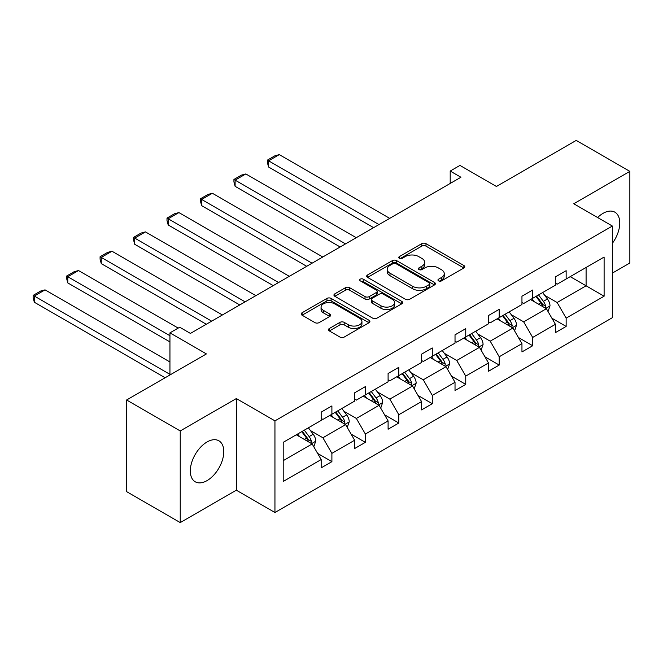 <?xml version="1.0" encoding="UTF-8"?>
<svg xmlns="http://www.w3.org/2000/svg" width="663" height="663" viewBox="0 0 663 663"><rect width="100%" height="100%" fill="white"/><g stroke="black" fill="none" stroke-linecap="round" stroke-linejoin="round"><path stroke-width="0.99" d="M438.566 280.88A2.088 1.202 0 0 0 441.517 280.88L463.885 267.968A2.975 1.716 0 0 0 464.763 266.75A2.975 1.716 0 0 0 463.885 265.531L425.986 243.653A2.975 1.716 0 0 0 421.776 243.653L399.408 256.573A2.088 1.202 0 0 0 398.794 257.418A2.088 1.202 0 0 0 399.408 258.272A2.088 1.202 0 0 0 402.35 258.272L405.25 256.598A9.531 5.503 0 0 1 418.726 256.598L421.883 258.421A9.531 5.503 0 0 1 424.676 262.316A9.531 5.503 0 0 1 421.883 266.203L418.983 267.877A2.088 1.202 0 0 0 418.378 268.722A2.088 1.202 0 0 0 418.983 269.576A2.088 1.202 0 0 0 421.933 269.576L424.826 267.902A9.531 5.503 0 0 1 438.301 267.902L441.467 269.725A9.531 5.503 0 0 1 444.251 273.62A9.531 5.503 0 0 1 441.467 277.507L438.566 279.181A2.088 1.202 0 0 0 437.961 280.035A2.088 1.202 0 0 0 438.566 280.88L438.566 279.181M207.055 480.609A23.661 13.658 120 0 0 222.511 459.757A23.661 13.658 120 0 0 218.881 440.796A23.661 13.658 120 0 0 207.055 441.972A23.661 13.658 120 0 0 191.59 462.824A23.661 13.658 120 0 0 195.22 481.786A23.661 13.658 120 0 0 207.055 480.609M612.363 243.321A23.661 13.658 120 0 0 614.866 212.177A23.661 13.658 120 0 0 603.04 213.353A23.661 13.658 120 0 0 597.612 217.522M612.363 273.106L629.85 263.012L629.85 171.369L576.222 140.407L496.421 186.477L459.956 165.418L450.202 171.054L450.202 183.444M180.237 522.593L236.335 490.206L236.335 398.562L180.237 430.95L180.237 522.593L126.608 491.631L126.608 399.988L206.408 353.918L169.943 332.859L169.943 374.968M180.237 430.95L126.608 399.988M329.345 328.508A2.975 1.716 0 0 0 328.467 329.718A2.975 1.716 0 0 0 329.345 330.936L339.978 337.077A2.975 1.716 0 0 0 344.188 337.077L369.034 322.732A2.975 1.716 0 0 0 369.904 321.514A2.975 1.716 0 0 0 369.034 320.295L331.135 298.416A2.975 1.716 0 0 0 326.925 298.416L302.079 312.762A2.975 1.716 0 0 0 301.201 313.98A2.975 1.716 0 0 0 302.079 315.19L314.917 322.608A2.975 1.716 0 0 0 319.127 322.608L329.768 316.466A2.975 1.716 0 0 0 330.638 315.256A2.975 1.716 0 0 0 329.768 314.038L323.395 310.359A7.964 4.6 0 0 1 321.058 307.11A7.964 4.6 0 0 1 325.981 302.858A7.964 4.6 0 0 1 334.658 303.861L359.611 318.265A7.964 4.6 0 0 1 361.94 321.514A7.964 4.6 0 0 1 357.026 325.765A7.964 4.6 0 0 1 348.348 324.771L344.188 322.367A2.975 1.716 0 0 0 339.978 322.367L329.345 328.508L329.345 330.936M169.943 332.859L179.706 327.224L190.43 333.423L460.926 177.253L450.202 171.054M236.335 398.562L274.946 420.856L612.363 226.042L612.363 317.693L274.946 512.499L274.946 420.856M629.85 171.369L573.752 203.756L612.363 226.042M405.458 299.27A2.975 1.716 0 0 0 409.668 299.27L434.514 284.924A2.975 1.716 0 0 0 435.384 283.706A2.975 1.716 0 0 0 434.514 282.496L396.615 260.609A2.975 1.716 0 0 0 392.405 260.609L367.559 274.954A2.975 1.716 0 0 0 366.689 276.173A2.975 1.716 0 0 0 367.559 277.391L405.458 299.27M361.128 281.336A2.088 1.202 0 0 1 363.241 281.626L363.241 279.148L401.77 301.4A2.975 1.716 0 0 1 402.648 302.61A2.975 1.716 0 0 1 401.77 303.828L376.932 318.174A2.975 1.716 0 0 1 372.714 318.174L334.815 296.286L334.815 293.858A2.975 1.716 0 0 0 333.945 295.076A2.975 1.716 0 0 0 334.815 296.286M334.815 293.858L345.448 287.717A2.975 1.716 0 0 1 349.658 287.717L365.031 296.593A2.975 1.716 0 0 0 369.241 296.593L376.294 292.524A2.975 1.716 0 0 0 377.172 291.306A2.975 1.716 0 0 0 376.294 290.087L360.291 280.855A2.088 1.202 0 0 1 359.686 280.001A2.088 1.202 0 0 1 360.97 278.891A2.088 1.202 0 0 1 363.241 279.148M283.2 442.345L321.174 420.425L321.174 412.121L331.898 405.93L331.898 414.226L354.639 401.098L354.639 392.803L365.363 386.612L365.363 394.908L388.095 381.78L388.095 373.484L398.828 367.294L398.828 375.589L421.56 362.462L421.56 354.166L432.284 347.967L432.284 356.271L455.025 343.144L455.025 334.84L465.749 328.649L465.749 336.945L488.49 323.817L488.49 315.522L499.214 309.331L499.214 317.627L521.955 304.499L521.955 296.204L532.679 290.013L532.679 298.309L555.412 285.181L555.412 276.885L566.144 270.695L566.144 278.99L604.109 257.07L604.109 296.204L566.144 318.124L566.144 326.42L555.412 332.619L555.412 324.315L532.679 337.442L532.679 345.746L521.955 351.937L521.955 343.641L499.214 356.769L499.214 365.064L488.49 371.255L488.49 362.959L465.749 376.087L465.749 384.383L455.025 390.573L455.025 382.278L432.284 395.405L432.284 403.701L421.56 409.891L421.56 401.596L398.828 414.723L398.828 423.019L388.095 429.218L388.095 420.914L365.363 434.041L365.363 442.345L354.639 448.536L354.639 440.24L331.898 453.368L331.898 461.663L321.174 467.854L321.174 459.558L283.2 481.479L283.2 442.345M329.751 415.469L345.622 424.635L322.889 437.762L310.475 430.594M322.889 437.762L331.898 453.368M345.622 424.635L354.639 440.24M321.174 418.436L322.889 419.43L331.898 414.226M363.216 396.151L379.087 405.308L356.354 418.436L343.931 411.275M356.354 418.436L365.363 434.041M379.087 405.308L388.095 420.914M354.639 399.118L356.354 400.112L365.363 394.908M396.681 376.824L412.552 385.99L389.811 399.118L377.396 391.949M389.811 399.118L398.828 414.723M412.552 385.99L421.56 401.596M388.095 379.8L389.811 380.794L398.828 375.589M430.138 357.506L446.017 366.672L423.276 379.8L410.861 372.631M423.276 379.8L432.284 395.405M446.017 366.672L455.025 382.278M421.56 360.481L423.276 361.468L432.284 356.271M463.603 338.188L479.482 347.354L456.741 360.481L444.326 353.313M456.741 360.481L465.749 376.087M479.482 347.354L488.49 362.959M455.025 341.163L456.741 342.149L465.749 336.945M497.068 318.87L512.947 328.036L490.206 341.163L477.791 333.995M490.206 341.163L499.214 356.769M512.947 328.036L521.955 343.641M488.49 321.837L490.206 322.831L499.214 317.627M530.533 299.552L546.403 308.709L523.671 321.837L511.256 314.668M523.671 321.837L532.679 337.442M546.403 308.709L555.412 324.315M521.955 302.519L523.671 303.513L532.679 298.309M570.213 276.637L586.092 285.803L557.135 302.519L544.713 295.35M557.135 302.519L566.144 318.124M604.109 296.204L586.092 285.803L586.092 267.471L604.109 257.07M236.335 490.206L274.946 512.499M555.412 283.2L557.135 284.195L566.144 278.99M283.2 460.669L312.165 443.953L296.286 434.787M312.165 443.953L321.174 459.558M551.873 318.19L566.144 326.42M518.416 337.508L532.679 345.746M484.951 356.827L499.214 365.064M451.486 376.145L465.749 384.383M418.021 395.463L432.284 403.701M384.557 414.789L398.828 423.019M351.092 434.108L365.363 442.345M317.635 453.426L331.898 461.663M439.403 281.178L441.467 279.985A9.531 5.503 0 0 0 444.251 276.098L444.251 273.62M424.676 262.316L424.676 264.794A9.531 5.503 0 0 1 421.883 268.681L419.82 269.874M463.851 267.993L425.986 246.13A2.975 1.716 0 0 0 421.776 246.13L400.237 258.57M434.472 284.949L396.615 263.087A2.975 1.716 0 0 0 392.405 263.087L367.6 277.407M429.251 284.56A2.088 1.202 0 0 0 429.864 283.706A2.088 1.202 0 0 0 429.251 282.861L395.985 263.65A2.088 1.202 0 0 0 393.035 263.65L389.985 265.415A9.531 5.503 0 0 0 387.192 269.302A9.531 5.503 0 0 0 389.985 273.197L412.726 286.325A9.531 5.503 0 0 0 426.201 286.325L429.251 284.56L429.251 287.038A2.088 1.202 0 0 0 429.864 286.184L429.864 283.706M387.192 269.302L387.192 271.78A9.531 5.503 0 0 0 389.985 275.667L389.985 273.197M429.251 287.038L426.201 288.803A9.531 5.503 0 0 1 412.726 288.803L389.985 275.667M334.856 296.311L345.448 290.195L345.448 287.717M377.172 291.306L377.172 293.784A2.975 1.716 0 0 1 376.294 295.002L369.241 299.071A2.975 1.716 0 0 1 365.031 299.071L349.658 290.195A2.975 1.716 0 0 0 345.448 290.195M363.241 281.626L401.737 303.853M380.985 305.8A7.964 4.6 0 0 0 389.662 306.803A7.964 4.6 0 0 0 394.576 302.552A7.964 4.6 0 0 0 392.247 299.303L383.454 294.223A2.975 1.716 0 0 0 379.244 294.223L372.192 298.3A2.975 1.716 0 0 0 371.321 299.51A2.975 1.716 0 0 0 372.192 300.729L380.985 305.8L380.985 308.278A7.964 4.6 0 0 0 389.662 309.273A7.964 4.6 0 0 0 394.576 305.03L394.576 302.552M371.321 299.51L371.321 301.988A2.975 1.716 0 0 0 372.192 303.206L372.192 300.729M380.985 308.278L372.192 303.206M361.94 321.514L361.94 323.992A7.964 4.6 0 0 1 357.026 328.243A7.964 4.6 0 0 1 348.348 327.24L344.188 324.845A2.975 1.716 0 0 0 339.978 324.845L329.378 330.961M321.058 307.11L321.058 309.588A7.964 4.6 0 0 0 323.395 312.837L323.395 310.359M329.726 316.491L323.395 312.837M368.993 322.757L331.135 300.894A2.975 1.716 0 0 0 326.925 300.894L302.113 315.215M548.036 311.535L550.008 305.842A8.039 4.641 -120 0 0 547.447 298.996L542.624 292.565M378.979 224.558L268.573 160.819L279.297 154.62L389.703 218.367M533.988 301.541L531.9 298.756M268.573 167.01L267.396 162.609L267.396 160.131L268.573 160.819L268.573 167.01L373.617 227.658M545.218 308.03L545.666 306.182A8.039 4.641 -120 0 0 543.37 301.35L538.555 294.919M536.541 296.079L541.837 303.157A4.094 2.362 60 0 1 542.583 304.4L545.666 306.182M535.977 296.402L540.793 302.834A8.039 4.641 60 0 1 542.798 306.629M267.396 160.131L274.905 155.797L279.297 154.62M514.571 330.854L516.543 325.16A8.039 4.641 -120 0 0 513.982 318.315L509.167 311.883M345.514 243.876L235.108 180.137L245.832 173.946L356.246 237.686M500.524 320.867L498.435 318.074M235.108 186.328L233.931 181.935L233.931 179.458L235.108 180.137L235.108 186.328L340.152 246.976M511.753 327.348L512.209 325.5A8.039 4.641 -120 0 0 509.905 320.668L505.09 314.237M503.076 315.397L508.372 322.475A4.094 2.362 60 0 1 509.118 323.718L512.209 325.5M502.513 315.721L507.328 322.152A8.039 4.641 60 0 1 509.333 325.947M233.931 179.458L241.44 175.123L245.832 173.946M481.106 350.18L483.078 344.478A8.039 4.641 -120 0 0 480.518 337.633L475.702 331.202M312.058 263.203L201.643 199.455L212.375 193.264L322.782 257.004M467.067 340.185L464.978 337.401M201.643 205.646L200.466 201.254L200.466 198.776L201.643 199.455L201.643 205.646L306.687 266.294M478.288 346.666L478.744 344.818A8.039 4.641 -120 0 0 476.44 339.986L471.625 333.555M469.611 334.724L474.915 341.793A4.094 2.362 60 0 1 475.653 343.036L478.744 344.818M469.048 335.047L473.863 341.47A8.039 4.641 60 0 1 475.868 345.266M200.466 198.776L207.975 194.441L212.375 193.264M447.649 369.498L449.622 363.796A8.039 4.641 -120 0 0 447.053 356.951L442.238 350.528M278.593 282.521L168.187 218.773L178.911 212.583L289.317 276.33M433.602 359.503L431.514 356.719M168.187 224.964L167.001 220.572L167.001 218.094L168.187 218.773L168.187 224.964L273.231 285.612M444.832 365.984L445.279 364.144A8.039 4.641 -120 0 0 442.975 359.305L438.16 352.873M436.146 354.042L441.45 361.12A4.094 2.362 60 0 1 442.188 362.363L445.279 364.144M435.591 354.365L440.406 360.796A8.039 4.641 60 0 1 442.403 364.592M167.001 218.094L174.51 213.759L178.911 212.583M414.184 388.816L416.157 383.115A8.039 4.641 -120 0 0 413.588 376.269L408.773 369.846M245.128 301.839L134.722 238.1L145.446 231.901L255.852 295.648M400.137 378.822L398.049 376.037M134.722 244.291L133.536 239.89L133.536 237.412L134.722 238.1L134.722 244.291L239.766 304.939M411.367 385.311L411.814 383.463A8.039 4.641 -120 0 0 409.51 378.623L404.695 372.2M402.681 373.36L407.985 380.438A4.094 2.362 60 0 1 408.731 381.681L411.814 383.463M402.126 373.683L406.941 380.114A8.039 4.641 60 0 1 408.947 383.91M133.536 237.412L141.045 233.078L145.446 231.901M380.719 408.135L382.692 402.441A8.039 4.641 -120 0 0 380.123 395.596L375.308 389.164M211.663 321.157L101.257 257.418L111.981 251.227L222.387 314.966M366.672 398.148L364.584 395.355M101.257 263.609L100.08 259.208L100.08 256.738L101.257 257.418L101.257 263.609L206.301 324.257M377.902 404.629L378.349 402.781A8.039 4.641 -120 0 0 376.054 397.949L371.239 391.518M369.225 392.678L374.52 399.756A4.094 2.362 60 0 1 375.266 400.999L378.349 402.781M368.661 393.002L373.476 399.433A8.039 4.641 60 0 1 375.482 403.228M100.08 256.738L107.588 252.404L111.981 251.227M347.255 427.453L349.227 421.759A8.039 4.641 -120 0 0 346.666 414.914L341.843 408.483M169.943 335.71L67.792 276.736L78.516 270.545L178.198 328.094M333.207 417.466L331.119 414.673M67.792 282.927L66.615 278.535L66.615 276.057L67.792 276.736L67.792 282.927L169.943 341.901M344.437 423.947L344.884 422.099A8.039 4.641 -120 0 0 342.589 417.267L337.774 410.836M335.76 411.996L341.055 419.074A4.094 2.362 60 0 1 341.801 420.317L344.884 422.099M335.196 412.32L340.011 418.751A8.039 4.641 60 0 1 342.017 422.546M66.615 276.057L74.123 271.722L78.516 270.545M313.79 446.779L315.762 441.077A8.039 4.641 -120 0 0 313.201 434.232L308.386 427.801M169.943 374.355L34.327 296.054L45.059 289.864L169.943 361.965M299.742 436.784L297.654 434M34.327 302.245L33.15 297.853L33.15 295.375L34.327 296.054L34.327 302.245L165.112 377.753M310.972 443.265L311.428 441.417A8.039 4.641 -120 0 0 309.124 436.585L304.309 430.154M302.295 431.323L307.591 438.392A4.094 2.362 60 0 1 308.336 439.635L311.428 441.417M301.731 431.646L306.546 438.069A8.039 4.641 60 0 1 308.552 441.865M33.15 295.375L40.658 291.04L45.059 289.864M441.467 279.985L441.467 277.507M418.983 269.576L418.983 267.877M421.883 268.681L421.883 266.203M399.408 258.272L399.408 256.573M421.776 246.13L421.776 243.653M425.986 246.13L425.986 243.653M463.885 267.968L463.885 265.531M367.559 277.391L367.559 274.954M392.405 263.087L392.405 260.609M396.615 263.087L396.615 260.609M434.514 284.924L434.514 282.496M412.726 288.803L412.726 286.325M426.201 288.803L426.201 286.325M349.658 290.195L349.658 287.717M365.031 299.071L365.031 296.593M369.241 299.071L369.241 296.593M376.294 295.002L376.294 292.524M401.77 303.828L401.77 301.4M339.978 324.845L339.978 322.367M344.188 324.845L344.188 322.367M348.348 327.24L348.348 324.771M329.768 316.466L329.768 314.038M302.079 315.19L302.079 312.762M326.925 300.894L326.925 298.416M331.135 300.894L331.135 298.416M369.034 322.732L369.034 320.295M545.823 308.378L549.958 305.991M543.37 301.35L547.447 298.996M538.505 304.151L540.793 302.834M512.366 327.696L516.494 325.318M509.905 320.668L513.982 318.315M505.04 323.469L507.328 322.152M478.901 347.014L483.029 344.636M476.44 339.986L480.518 337.633M471.584 342.796L473.863 341.47M445.437 366.341L449.564 363.954M442.975 359.305L447.053 356.951M438.119 362.114L440.406 360.796M411.972 385.659L416.099 383.272M409.51 378.623L413.588 376.269M404.654 381.432L406.941 380.114M378.507 404.977L382.642 402.59M376.054 397.949L380.123 395.596M371.189 400.75L373.476 399.433M345.05 424.295L349.177 421.917M342.589 417.267L346.666 414.914M337.724 420.069L340.011 418.751M311.585 443.622L315.712 441.235M309.124 436.585L313.201 434.232M304.267 439.395L306.546 438.069"/></g></svg>
